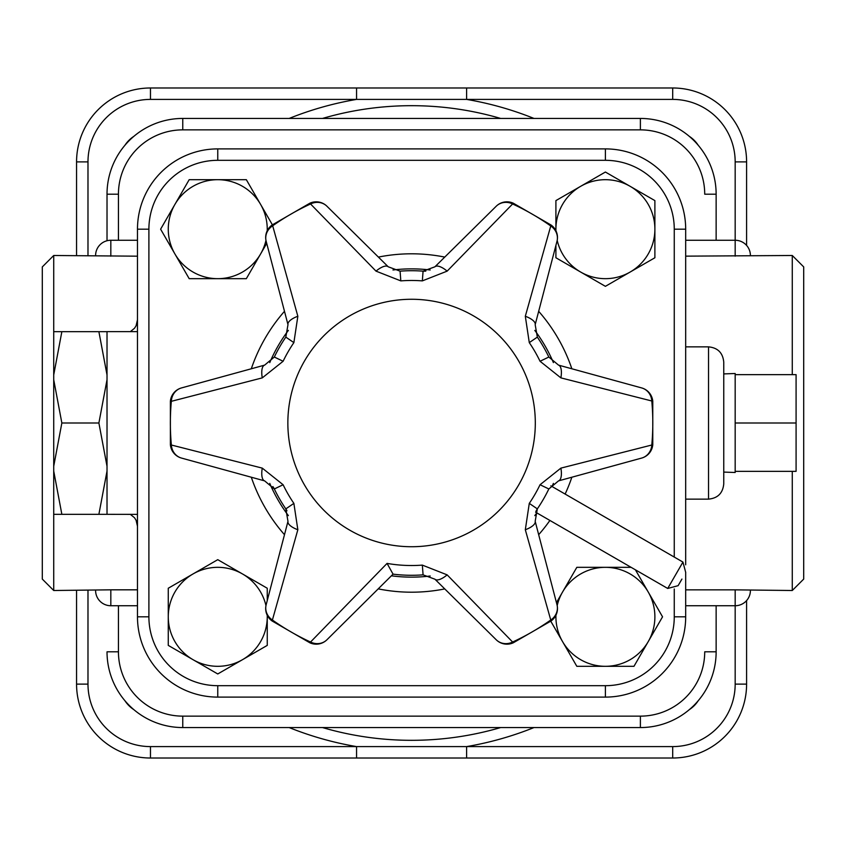 <?xml version="1.0" encoding="UTF-8"?>
<svg xmlns="http://www.w3.org/2000/svg" width="846" height="846" viewBox="0 0 846 846"><rect width="100%" height="100%" fill="white"/><g stroke="black" fill="none" stroke-linecap="round" stroke-linejoin="round"><path stroke-width="1.27" d="M265.961 605.599A49.491 49.491 0 0 0 242.506 573.958L267.251 588.245L267.251 600.565M267.251 615.296L267.251 616.819A49.491 49.491 0 0 0 267.22 615.254M267.251 645.392L242.506 659.679A49.491 49.491 0 0 0 267.251 616.819L267.251 645.392M193.015 573.958L217.76 559.671L242.506 573.958A49.491 49.491 0 0 0 168.269 616.819L168.269 588.245L193.015 573.958M217.76 673.966L193.015 659.679A49.491 49.491 0 0 0 242.506 659.679L217.76 673.966M168.269 645.392L168.269 616.819A49.491 49.491 0 0 0 193.015 659.679L168.269 645.392M266.712 243.373L246.334 278.672L217.76 278.672A49.491 49.491 0 0 0 265.961 240.401M189.187 278.672L174.9 253.927A49.491 49.491 0 0 0 217.76 278.672L189.187 278.672M267.22 230.746A49.491 49.491 0 0 0 260.621 204.436L272.391 224.814M160.613 229.181L174.9 204.436A49.491 49.491 0 0 0 174.9 253.927L160.613 229.181M217.76 179.69L246.334 179.69L260.621 204.436A49.491 49.491 0 0 0 174.9 204.436L189.187 179.69L217.76 179.69M557.197 240.401A49.491 49.491 0 0 0 580.652 272.042L555.907 257.755L555.907 245.435M555.907 230.704L555.907 229.181A49.491 49.491 0 0 0 555.938 230.746M555.907 200.608L580.652 186.321A49.491 49.491 0 0 0 555.907 229.181L555.907 200.608M630.143 272.042L605.398 286.329L580.652 272.042A49.491 49.491 0 0 0 654.889 229.181L654.889 257.755L630.143 272.042M605.398 172.034L630.143 186.321A49.491 49.491 0 0 0 580.652 186.321L605.398 172.034M654.889 200.608L654.889 229.181A49.491 49.491 0 0 0 630.143 186.321L654.889 200.608M556.446 602.627L576.824 567.328L605.398 567.328A49.491 49.491 0 0 0 557.197 605.599M635.409 569.813L648.258 592.073A49.491 49.491 0 0 0 605.398 567.328L631.105 567.328M555.938 615.254A49.491 49.491 0 0 0 562.537 641.564L550.767 621.186M662.545 616.819L648.258 641.564A49.491 49.491 0 0 0 648.258 592.073L662.545 616.819M605.398 666.31L576.824 666.31L562.537 641.564A49.491 49.491 0 0 0 648.258 641.564L633.971 666.31L605.398 666.31M266.173 241.3A15.228 14.149 -14.7 0 1 272.687 225.787L272.126 225.004A15.228 15.228 0 0 0 266.173 241.3L287.978 324.674L285.821 337.12A152.28 152.28 0 0 0 274.326 357.033L264.629 365.123L181.52 387.923A15.228 15.228 0 0 0 170.384 401.237L171.336 401.321A15.228 14.149 -105.3 0 1 181.52 387.923M376.005 271.132L400.814 280.883A142.53 142.53 0 0 1 422.344 280.883L447.153 271.132L513.332 203.23A15.228 15.228 0 0 0 496.232 206.223A15.228 14.149 45.3 0 1 512.919 204.108A241.216 241.216 0 0 1 550.471 225.787A15.228 14.149 14.7 0 1 556.985 241.3A15.228 15.228 0 0 0 551.032 225.004L525.313 316.256L529.279 342.619A142.53 142.53 0 0 1 540.044 361.263L560.887 377.876L652.774 401.237A15.228 15.228 0 0 0 641.638 387.923A15.228 14.149 105.3 0 1 651.822 401.321A241.216 241.216 0 0 1 651.822 444.679A15.228 14.149 74.7 0 1 641.638 458.077A15.228 15.228 0 0 0 652.774 444.763L560.887 468.124L540.044 484.737A142.53 142.53 0 0 1 529.279 503.381L525.313 529.744L551.032 620.996A15.228 15.228 0 0 0 556.985 604.7A15.228 14.149 165.3 0 1 550.471 620.213A241.216 241.216 0 0 1 512.919 641.892A15.228 14.149 134.7 0 1 496.232 639.777A15.228 15.228 0 0 0 513.332 642.77L447.153 574.868L422.344 565.117A142.53 142.53 0 0 1 387.066 563.404L309.826 642.77A15.228 15.228 0 0 0 326.926 639.777A15.228 14.149 -134.7 0 1 310.239 641.892A241.216 241.216 0 0 1 272.687 620.213A15.228 14.149 -165.3 0 1 266.173 604.7A15.228 15.228 0 0 0 272.126 620.996L297.845 529.744L293.879 503.381A142.53 142.53 0 0 1 283.114 484.737L262.271 468.124L170.384 444.763A15.228 15.228 0 0 0 181.52 458.077A15.228 14.149 -74.7 0 1 171.336 444.679A241.216 241.216 0 0 1 171.336 401.321L262.271 377.876L283.114 361.263A142.53 142.53 0 0 1 293.879 342.619L297.845 316.256L272.687 225.787A241.216 241.216 0 0 1 310.239 204.108A15.228 14.149 -45.3 0 1 326.926 206.223A15.228 15.228 0 0 0 309.826 203.23L376.005 271.132A15.228 5.816 -45.3 0 1 388.229 266.797L326.926 206.223M287.978 324.674A15.228 5.816 -14.7 0 1 297.845 316.256M262.271 377.876A15.228 5.816 -105.3 0 1 264.629 365.123M496.232 206.223L434.929 266.797L423.074 271.154A152.28 152.28 0 0 0 400.084 271.154L388.229 266.797M434.929 266.797A15.228 5.816 45.3 0 1 447.153 271.132M422.344 280.883L423.074 271.154A15.228 15.228 0 0 0 425.802 271.111M181.52 458.077L264.629 480.877L274.326 488.967A15.228 15.228 0 0 0 272.909 486.587M264.629 480.877A15.228 5.816 -74.7 0 1 262.271 468.124M286.942 510.794A15.228 15.228 0 0 0 285.821 508.88L287.978 521.326L266.173 604.7M297.845 529.744A15.228 5.816 -165.3 0 1 287.978 521.326M641.638 387.923L558.529 365.123L548.832 357.033A152.28 152.28 0 0 0 537.337 337.12L535.18 324.674L556.985 241.3M525.313 316.256A15.228 5.816 14.7 0 1 535.18 324.674M558.529 365.123A15.228 5.816 105.3 0 1 560.887 377.876M529.279 342.619L537.337 337.12A152.28 152.28 0 0 1 548.832 357.033L540.044 361.263M387.066 563.404L393.052 574.148A152.28 152.28 0 0 0 423.074 574.846L434.929 579.203L496.232 639.777M447.153 574.868A15.228 5.816 134.7 0 1 434.929 579.203M540.044 484.737L548.832 488.967A152.28 152.28 0 0 1 537.337 508.88A152.28 152.28 0 0 0 548.832 488.967L558.529 480.877L641.638 458.077M560.887 468.124A15.228 5.816 74.7 0 1 558.529 480.877M556.985 604.7L535.18 521.326L537.337 508.88A15.228 15.228 0 0 0 535.962 511.344M535.18 521.326A15.228 5.816 165.3 0 1 525.313 529.744M326.926 639.777L393.052 574.148M283.114 484.737L274.326 488.967A152.28 152.28 0 0 0 285.821 508.88L293.879 503.381M287.852 423A123.728 123.728 0 0 1 405.911 299.399A123.728 123.728 0 0 1 535.307 423A123.728 123.728 0 0 1 411.579 546.728A123.728 123.728 0 0 1 287.852 423M681.918 579.076L678.111 585.675L681.918 579.076M137.475 229.181L137.475 616.819A80.285 80.285 0 0 0 217.76 697.104L605.398 697.104A80.285 80.285 0 0 0 685.683 616.819L685.683 572.562L685.683 616.819L674.262 616.819A68.864 68.864 0 0 1 605.398 685.683L217.76 685.683A68.864 68.864 0 0 1 148.896 616.819L148.896 229.181L137.475 229.181A80.285 80.285 0 0 1 217.76 148.896A80.285 80.285 0 0 0 137.475 229.181M605.398 148.896L217.76 148.896L217.76 160.317L605.398 160.317L605.398 148.896A80.285 80.285 0 0 1 685.683 229.181L685.683 564.8L685.683 229.181A80.285 80.285 0 0 0 605.398 148.896M95.598 590.508A15.228 15.228 0 0 0 110.826 605.736L110.826 589.821L53.721 590.508L53.721 471.074L61.853 514.326L53.721 514.326M98.887 331.674L107.019 331.674L107.019 374.926L98.887 331.674L61.853 331.674L53.721 374.926L53.721 255.492L42.3 266.913L42.3 579.087L53.721 590.508M137.475 256.179L53.721 255.492M110.826 589.821L137.475 589.821M148.896 616.819L137.475 616.819A80.285 80.285 0 0 0 217.76 697.104L217.76 685.683M605.398 685.683L605.398 697.104A80.285 80.285 0 0 0 685.683 616.819M735.174 374.651L796.086 374.651L796.086 471.349L735.174 471.349M735.174 423L796.086 423M723.753 472.089L735.174 472.491L735.174 373.509L723.753 373.911M98.887 514.326L107.019 471.074L107.019 514.326L61.853 514.326M98.887 423L107.019 379.748L107.019 466.252L98.887 423L61.853 423L53.721 466.252L53.721 379.748L61.853 423M53.721 374.926L53.721 379.748M53.721 331.674L61.853 331.674M53.721 466.252L53.721 471.074M107.019 374.926L107.019 379.748M107.019 466.252L107.019 471.074M107.019 514.326L137.475 514.368M723.753 483.912L723.753 362.088C722.854 352.835 717.778 347.759 708.525 346.86L708.525 499.129C717.778 498.241 722.854 493.165 723.753 483.912M792.279 471.349L792.279 590.508L735.174 589.852L735.174 684.118A62.477 62.477 0 0 1 672.697 746.595L672.697 758.016A73.898 73.898 0 0 0 746.595 684.118L746.595 600.575M792.279 590.508L803.7 579.087L803.7 266.913L792.279 255.492L792.279 374.651M792.279 255.492L685.683 256.148M685.683 589.852L735.174 589.852M746.595 245.425L746.595 161.882A73.898 73.898 0 0 0 672.697 87.984L466.601 87.984L466.601 99.405L672.697 99.405A62.477 62.477 0 0 1 735.174 161.882L735.174 256.148M466.601 87.984L150.461 87.984A73.898 73.898 0 0 0 76.563 161.882L76.563 255.492M76.563 590.508L76.563 684.118A73.898 73.898 0 0 0 150.461 758.016L356.557 758.016L356.557 746.595L150.461 746.595A62.477 62.477 0 0 1 87.984 684.118L87.984 590.508M716.139 240.264L716.139 194.189A75.749 75.749 0 0 0 640.39 118.44L182.768 118.44A75.749 75.749 0 0 0 107.019 194.189L107.019 240.75M133.848 709.646A30.456 30.456 0 0 1 124.933 700.731M124.933 145.269A30.456 30.456 0 0 1 133.848 136.354M689.31 136.354A30.456 30.456 0 0 1 698.225 145.269M698.225 700.731A30.456 30.456 0 0 1 689.31 709.646M356.557 758.016L466.601 758.016L466.601 746.595L356.557 746.595A328.237 328.237 0 0 1 289.173 727.56M466.601 758.016L672.697 758.016M87.984 684.118L76.563 684.118A73.898 73.898 0 0 0 150.461 758.016L150.461 746.595M356.557 87.984L356.557 99.405L466.601 99.405A328.237 328.237 0 0 1 533.985 118.44M150.461 99.405L150.461 87.984A73.898 73.898 0 0 0 76.563 161.882L87.984 161.882A62.477 62.477 0 0 1 150.461 99.405L356.557 99.405A328.237 328.237 0 0 0 289.173 118.44M716.139 651.811L704.718 651.811A64.328 64.328 0 0 1 640.39 716.139L182.768 716.139A64.328 64.328 0 0 1 118.44 651.811L107.019 651.811A75.749 75.749 0 0 0 182.768 727.56L640.39 727.56A75.749 75.749 0 0 0 716.139 651.811L716.139 605.736M293.879 342.619L285.821 337.12M274.326 357.033L283.114 361.263M400.084 271.154L400.814 280.883M423.074 574.846L422.344 565.117M529.279 503.381L537.337 508.88M550.852 485.826L682.944 562.082L667.716 588.467L678.111 585.675M148.896 229.181A68.864 68.864 0 0 1 217.76 160.317M605.398 160.317A68.864 68.864 0 0 1 674.262 229.181L685.683 229.181M674.262 229.181L674.262 557.08M674.262 588.975L674.262 616.819M251.304 477.218A169.2 169.2 0 0 0 284.489 534.693M378.395 588.911A169.2 169.2 0 0 0 444.763 588.911M538.669 534.693A169.2 169.2 0 0 0 549.9 520.449M565.128 494.075A169.2 169.2 0 0 0 571.854 477.218M571.854 368.782A169.2 169.2 0 0 0 538.669 311.307M444.763 257.089A169.2 169.2 0 0 0 378.395 257.089M284.489 311.307A169.2 169.2 0 0 0 251.304 368.782M269.758 362.606A154.141 154.141 0 0 1 288.37 330.384M392.978 269.99A154.141 154.141 0 0 1 430.18 269.99M534.788 330.384A154.141 154.141 0 0 1 553.4 362.606M553.4 483.394A154.141 154.141 0 0 1 552.026 486.503M536.798 512.877A154.141 154.141 0 0 1 534.788 515.616M430.18 576.01A154.141 154.141 0 0 1 391.624 575.84M288.37 515.616A154.141 154.141 0 0 1 269.758 483.394M500.652 727.56A317.313 317.313 0 0 1 322.506 727.56M322.506 118.44A317.313 317.313 0 0 1 500.652 118.44M118.44 651.811L118.44 605.736M118.44 240.264L118.44 194.189A64.328 64.328 0 0 1 182.768 129.861L640.39 129.861A64.328 64.328 0 0 1 704.718 194.189L716.139 194.189M107.019 194.189L118.44 194.189M746.595 684.118L735.174 684.118M672.697 746.595L466.601 746.595A328.237 328.237 0 0 0 533.985 727.56M746.595 161.882L735.174 161.882M672.697 87.984L672.697 99.405M87.984 255.492L87.984 161.882M182.768 129.861L182.768 118.44M640.39 129.861L640.39 118.44M182.768 727.56L182.768 716.139M640.39 727.56L640.39 716.139M110.826 256.179L110.826 240.264A15.228 15.228 0 0 0 95.598 255.492M309.826 203.23L272.126 225.004M551.032 225.004L513.332 203.23M652.774 444.763L652.774 401.237M513.332 642.77L551.032 620.996M272.126 620.996L309.826 642.77M170.384 401.237L170.384 444.763M682.944 562.082L685.725 572.488M535.624 512.2L667.716 588.467M685.683 499.14L708.525 499.14M685.683 346.86L708.525 346.86M137.475 526.212L136.069 520.195L134.461 517.689L130.347 514.368M137.475 319.788L136.069 325.805L134.461 328.311L130.347 331.632M137.475 331.632L107.019 331.632M110.826 605.736L137.475 605.736M110.826 240.264L137.475 240.264M750.402 255.492A15.228 15.228 0 0 0 735.174 240.264L685.683 240.264M685.683 605.736L735.174 605.736A15.228 15.228 0 0 0 750.402 590.508"/></g></svg>
